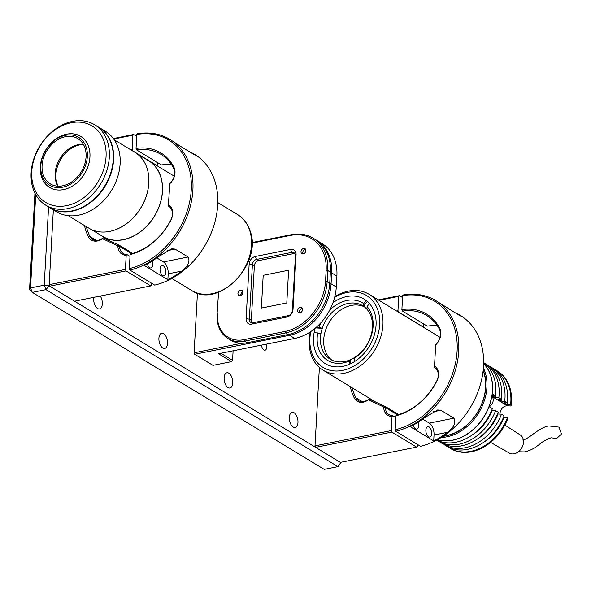 <?xml version="1.0" encoding="UTF-8"?>
<svg xmlns="http://www.w3.org/2000/svg" width="591" height="591" viewBox="0 0 591 591"><rect width="100%" height="100%" fill="white"/><g stroke="black" fill="none" stroke-linecap="round" stroke-linejoin="round"><path stroke-width="0.89" d="M100.293 296.039A7.764 4.122 -101.3 0 1 102.302 303.907A7.764 4.122 -101.3 0 1 99.524 308.908A7.764 4.122 -101.3 0 1 93.696 298.684A7.764 4.122 -101.3 0 1 93.858 297.332M289.354 417.312A7.764 4.122 -101.3 0 1 292.139 412.311A7.764 4.122 -101.3 0 1 297.967 422.535A7.764 4.122 -101.3 0 1 295.19 427.537A7.764 4.122 -101.3 0 1 289.354 417.312M224.137 377.767A7.764 4.122 -101.3 0 1 226.914 372.766A7.764 4.122 -101.3 0 1 232.743 382.99A7.764 4.122 -101.3 0 1 229.965 387.999A7.764 4.122 -101.3 0 1 224.137 377.767M158.913 338.229A7.764 4.122 -101.3 0 1 161.698 333.221A7.764 4.122 -101.3 0 1 167.526 343.445A7.764 4.122 -101.3 0 1 164.741 348.454A7.764 4.122 -101.3 0 1 158.913 338.229M266.305 344.154A4.706 2.497 -101.3 0 1 266.711 347.19A4.706 2.497 -101.3 0 1 265.027 350.227A4.706 2.497 -101.3 0 1 261.51 345.114M151.614 283.237L151.503 285.231L150.786 285.926L74.54 301.196L49.755 286.17L49.164 284.685L53.353 209.798L49.105 285.778L341.029 462.775L337.919 466.631L341.059 462.243M337.919 466.631L324.23 469.372L32.298 292.375L45.987 289.634L337.919 466.631M48.588 206.909L44.214 285.18L45.987 289.634L49.105 285.778L44.214 285.18L30.525 287.92L35.741 194.698M32.298 292.375L30.525 287.92L29.55 289.693L32.298 292.375M34.943 193.205L29.55 289.693M433.698 440.916L410.22 426.68A73.579 56.027 -58.8 0 0 423.939 418.088L437.643 409.955L440.901 410.272L453.94 418.177C456.134 422.742 453.954 427.456 447.417 432.324A73.579 56.027 121.2 0 1 433.698 440.916L434.03 435.006L447.417 432.324M420.541 446.286A73.579 56.027 -58.8 0 0 483.519 366.265A73.579 56.027 -58.8 0 0 460.544 315.587L459.273 314.818L461.091 316.266L459.68 315.579L435.759 300.56A73.579 56.027 121.2 0 1 458.734 351.239A73.579 56.027 121.2 0 1 395.756 431.26L420.541 446.286M413.168 425.158A5.297 2.815 78.7 0 0 416.81 429.125A5.297 2.815 78.7 0 0 418.701 425.712A5.297 2.815 78.7 0 0 418.199 422.166M425.875 430.063A5.297 2.815 78.7 0 0 429.849 437.037A5.297 2.815 78.7 0 0 431.748 433.624A5.297 2.815 78.7 0 0 427.773 426.65A5.297 2.815 78.7 0 0 425.875 430.063M438.234 375.536A11.768 8.961 -58.8 0 0 434.57 367.439L434.525 366.036A12.943 9.855 121.2 0 1 436.808 381.195A57.305 43.638 121.2 0 1 395.948 415.776L396.664 415.074A56.13 42.744 121.2 0 0 436.638 381.217A11.768 8.961 -58.8 0 0 438.234 375.536M435.707 344.849L435.848 344.464A11.768 8.961 -58.8 0 0 440.517 334.691A11.768 8.961 -58.8 0 0 439.534 329.534L439.756 328.426A12.943 9.855 121.2 0 1 435.707 344.849L434.525 366.036M422.639 419.078L429.302 423.112A9.412 5.001 -101.3 0 1 434.03 435.006M437.384 325.84A56.13 42.744 -58.8 0 0 427.256 326.121L402.478 311.095A56.13 42.744 121.2 0 1 426.717 315.483A56.13 42.744 121.2 0 1 439.534 329.534M395.756 431.26L395.165 429.775L395.948 415.776M402.478 311.095L401.887 309.61L402.663 295.611L403.38 294.916A73.579 56.027 121.2 0 1 435.759 300.56M402.663 295.611A72.398 55.133 121.2 0 1 457.109 351.039A72.398 55.133 121.2 0 1 395.165 429.775M454.427 312.395L459.273 314.818M401.887 309.61A57.305 43.638 121.2 0 1 439.756 328.426M417.453 444.417L417.342 446.412L416.625 447.106L340.379 462.376L315.594 447.35L315.003 445.865L391.257 430.595L392.047 416.433A12.943 9.855 121.2 0 1 383.744 407.428L383.736 407L368.267 399.871L367.898 400.129A12.943 9.855 121.2 0 1 363.288 402.161A12.943 9.855 121.2 0 1 354.327 398.061A57.305 43.638 121.2 0 1 350.337 386.699M391.257 430.595L391.848 432.08L416.625 447.106M391.848 432.08L315.594 447.35M352.221 387.836A56.13 42.744 -58.8 0 0 355.856 397.743A11.768 8.961 -58.8 0 0 358.508 400.624A11.768 8.961 -58.8 0 0 364.004 401.466A11.768 8.961 -58.8 0 0 368.193 399.619L369.035 399.028L385.354 406.542L385.376 407.531A11.768 8.961 -58.8 0 0 389.07 414.697A11.768 8.961 -58.8 0 0 392.756 415.717L392.047 416.433M395.844 417.586L392.756 415.717M378.314 299.896L399.472 295.663L398.755 296.357L379.001 300.317M396.746 311.073A12.943 9.855 121.2 0 1 397.965 310.519L398.755 296.357M319.384 367.454L315.003 445.865M398.578 414.564L385.354 406.542L383.736 407M369.035 399.028L368.267 399.871M368.193 399.619L367.898 400.129M364.004 401.466L363.288 402.161M397.965 310.519L398.556 312.026A11.768 8.961 -58.8 0 0 398.415 312.085M398.556 312.026L423.341 327.052A11.768 8.961 -58.8 0 0 423.2 327.111M423.341 327.052L423.518 323.861M402.56 297.532L399.472 295.663M167.859 279.735L144.381 265.499A73.579 56.027 -58.8 0 0 158.093 256.908L171.796 248.774L175.054 249.092L188.101 257.004C190.295 261.562 188.115 266.275 181.577 271.143A73.579 56.027 121.2 0 1 167.859 279.735L168.191 273.825L181.577 271.143M154.702 285.113A73.579 56.027 -58.8 0 0 217.68 205.084A73.579 56.027 -58.8 0 0 194.705 154.414L193.427 153.638L195.252 155.086L193.841 154.399L180.794 146.494L169.92 139.38A73.579 56.027 121.2 0 1 192.895 190.058A73.579 56.027 121.2 0 1 129.917 270.08L154.702 285.113M147.329 263.978A5.297 2.815 78.7 0 0 150.964 267.945A5.297 2.815 78.7 0 0 152.862 264.532A5.297 2.815 78.7 0 0 152.36 260.986M160.035 268.883A5.297 2.815 78.7 0 0 164.01 275.857A5.297 2.815 78.7 0 0 165.908 272.444A5.297 2.815 78.7 0 0 161.934 265.47A5.297 2.815 78.7 0 0 160.035 268.883M172.395 214.363A11.768 8.961 -58.8 0 0 168.723 206.259L168.014 205.831L168.686 204.855A12.943 9.855 121.2 0 1 170.969 220.015A57.305 43.638 121.2 0 1 130.109 254.595L130.818 253.901A56.13 42.744 121.2 0 0 170.799 220.037A11.768 8.961 -58.8 0 0 172.395 214.363M169.528 183.986L170.009 183.284A11.768 8.961 -58.8 0 0 174.677 173.51A11.768 8.961 -58.8 0 0 173.688 168.354L173.917 167.246A12.943 9.855 121.2 0 1 169.868 183.668L168.376 204.671M156.8 257.898L163.456 261.939A9.412 5.001 -101.3 0 1 168.191 273.825M171.538 164.66A56.13 42.744 -58.8 0 0 161.417 164.948L136.632 149.922A56.13 42.744 121.2 0 1 160.87 154.303A56.13 42.744 121.2 0 1 173.688 168.354M129.917 270.08L129.326 268.595L130.109 254.595M136.632 149.922L136.041 148.43L136.824 134.43L137.54 133.736A73.579 56.027 121.2 0 1 169.92 139.38M136.824 134.43A72.398 55.133 121.2 0 1 191.262 189.859A72.398 55.133 121.2 0 1 129.326 268.595M188.588 151.215L193.427 153.638M136.041 148.43A57.305 43.638 121.2 0 1 173.917 167.246M49.164 284.685L125.41 269.415L126.001 270.9L150.786 285.926M126.001 270.9L49.755 286.17M86.382 226.656A56.13 42.744 -58.8 0 0 90.017 236.563A11.768 8.961 -58.8 0 0 92.669 239.444A11.768 8.961 -58.8 0 0 98.158 240.286A11.768 8.961 -58.8 0 0 102.346 238.439L103.196 237.848L119.515 245.368L119.537 246.358A11.768 8.961 -58.8 0 0 123.231 253.517A11.768 8.961 -58.8 0 0 126.917 254.536L126.201 255.253A12.943 9.855 121.2 0 1 117.904 246.248L117.897 245.819L102.42 238.69L102.051 238.949A12.943 9.855 121.2 0 1 97.449 240.98A12.943 9.855 121.2 0 1 88.487 236.888A57.305 43.638 121.2 0 1 84.498 225.518M132.739 253.384L119.515 245.368L117.897 245.819M103.196 237.848L102.42 238.69M130.005 256.413L126.917 254.536M125.41 269.415L126.201 255.253M113.376 138.538L133.632 134.482L132.916 135.176L113.723 139.018M130.906 149.892A12.943 9.855 121.2 0 1 132.125 149.346L132.916 135.176M132.125 149.346L132.716 150.845A11.768 8.961 -58.8 0 0 132.569 150.904M132.716 150.845L157.501 165.872A11.768 8.961 -58.8 0 0 157.354 165.931M157.501 165.872L157.679 162.68M136.72 136.351L133.632 134.482M286.79 302.954L288.622 270.227L263.202 275.317L261.377 308.044L286.79 302.954L261.377 308.044L263.202 275.317L288.622 270.227L286.79 302.954M240.234 295.64A2.94 2.238 121.2 0 1 238.867 295.426A2.94 2.238 121.2 0 1 238.107 292.56A2.94 2.238 121.2 0 1 240.544 290.188A2.94 2.238 121.2 0 1 241.918 290.395A2.94 2.238 121.2 0 1 242.672 293.262A2.94 2.238 121.2 0 1 240.234 295.64M303.272 253.894A2.94 2.238 121.2 0 1 301.905 253.679A2.94 2.238 121.2 0 1 301.144 250.813A2.94 2.238 121.2 0 1 303.582 248.434A2.94 2.238 121.2 0 1 304.956 248.648A2.94 2.238 121.2 0 1 305.71 251.515A2.94 2.238 121.2 0 1 303.272 253.894M299.984 312.802A2.94 2.238 121.2 0 1 298.61 312.587A2.94 2.238 121.2 0 1 297.849 309.721A2.94 2.238 121.2 0 1 300.287 307.342A2.94 2.238 121.2 0 1 301.661 307.556A2.94 2.238 121.2 0 1 302.422 310.423A2.94 2.238 121.2 0 1 299.984 312.802M292.368 310.519A4.706 3.583 121.2 0 1 288.216 315.668L253.022 322.716A4.706 3.583 121.2 0 1 250.828 322.376A4.706 3.583 121.2 0 1 249.358 319.133L252.409 264.591A4.706 3.583 121.2 0 1 256.56 259.442L291.755 252.394A4.706 3.583 121.2 0 1 293.949 252.734A4.706 3.583 121.2 0 1 295.419 255.977L292.368 310.519L293.025 309.337L296.069 254.795A7.062 5.378 -58.8 0 0 290.573 249.424L255.378 256.472A7.062 5.378 -58.8 0 0 249.151 264.192L246.1 318.734A7.062 5.378 -58.8 0 0 251.596 324.104L286.79 317.057A7.062 5.378 -58.8 0 0 293.025 309.337M251.936 322.76A4.706 3.583 121.2 0 1 251.315 320.322L254.366 265.78A4.706 3.583 121.2 0 1 258.518 260.631L293.712 253.583A4.706 3.583 121.2 0 1 294.798 253.539M247.164 342.728L244.556 341.147L285.608 332.925L288.223 334.506L247.164 342.728A35.305 26.883 121.2 0 1 230.689 340.187L228.082 338.606A35.305 26.883 121.2 0 1 217.06 314.294L218.589 292.153M251.921 243.145L290.388 235.44A45.891 34.95 121.2 0 1 326.136 270.346L325.523 281.257A45.891 34.95 121.2 0 1 285.017 331.44L243.965 339.662A34.123 25.989 121.2 0 1 217.385 313.703M251.921 242.591L291.097 234.745A47.073 35.844 121.2 0 1 313.067 238.129L315.675 239.71A47.073 35.844 121.2 0 1 330.369 272.133L329.763 283.037L327.155 281.456A47.073 35.844 121.2 0 1 285.608 332.925L285.017 331.44M329.763 283.037A47.073 35.844 121.2 0 1 288.223 334.506M325.523 281.257L327.155 281.456L327.761 270.545L330.369 272.133M313.067 238.129A47.073 35.844 121.2 0 1 327.761 270.545L326.136 270.346M243.965 339.662L244.556 341.147A35.305 26.883 121.2 0 1 228.082 338.606M240.33 295.618L242.347 291.496L242.761 291.614M303.368 253.871A2.357 1.795 121.2 0 1 302.939 251.567A2.357 1.795 121.2 0 1 304.853 249.771A2.357 1.795 121.2 0 1 305.798 249.867M300.08 312.779A2.357 1.795 121.2 0 1 299.644 310.474A2.357 1.795 121.2 0 1 301.558 308.679A2.357 1.795 121.2 0 1 302.511 308.768M229.086 351.608A5.179 2.748 -101.3 0 1 227.35 351.955M330.339 272.754L331.677 272.924L336.892 276.086L336.286 286.99L331.063 283.828L331.677 272.924A47.073 35.844 -58.8 0 0 316.975 240.5A47.073 35.844 -58.8 0 0 316.318 240.116M336.892 276.086A47.073 35.844 -58.8 0 0 322.198 243.662L316.975 240.5M232.248 360.946L231.539 361.64L232.248 360.946M220.871 353.255L232.573 360.347L233.113 350.803M289.132 334.314L289.524 335.296L294.739 338.458L218.493 353.728L231.539 361.64L212.967 365.356L194.705 354.282L289.524 335.296A47.073 35.844 -58.8 0 0 331.063 283.828L329.726 283.665M294.739 338.458A47.073 35.844 -58.8 0 0 336.286 286.99M197.446 293.106L194.114 352.797L194.705 354.282M194.114 352.797L241.8 343.245M334.831 296.608A44.362 33.783 121.2 0 1 337.454 295.101A44.362 33.783 121.2 0 1 369.087 294.303A44.362 33.783 121.2 0 1 382.141 331.337A44.362 33.783 121.2 0 1 354.726 369.382A44.362 33.783 121.2 0 1 323.085 370.173A44.362 33.783 121.2 0 1 310.297 331.876M334.632 297.399A42.013 31.988 121.2 0 1 336.604 296.276A42.013 31.988 121.2 0 1 378.779 313.326A42.013 31.988 121.2 0 1 352.96 366.619A42.013 31.988 121.2 0 1 310.8 331.544M332.977 302.71A37.654 28.678 121.2 0 1 337.454 299.925A37.654 28.678 121.2 0 1 364.307 299.253A37.654 28.678 121.2 0 1 375.381 330.679A37.654 28.678 121.2 0 1 352.11 362.977A37.654 28.678 121.2 0 1 325.264 363.65A37.654 28.678 121.2 0 1 315.129 328.278M329.652 310.194A33.657 25.627 121.2 0 1 338.606 303.501A33.657 25.627 121.2 0 1 363.701 303.611L363.576 306.278A31.301 23.839 121.2 0 1 366.952 309.27A31.301 23.839 121.2 0 1 371.791 318.955A31.301 23.839 121.2 0 1 354.903 357.282A31.301 23.839 121.2 0 1 350.145 359.823A31.301 23.839 121.2 0 1 330.229 359.232A31.301 23.839 121.2 0 1 321.127 345.971A31.301 23.839 121.2 0 1 320.891 333.834A31.301 23.839 121.2 0 1 322.28 328.293A31.301 23.839 121.2 0 1 340.364 306.256A31.301 23.839 121.2 0 1 362.689 305.695A31.301 23.839 121.2 0 1 363.576 306.278L367.284 301.417M364.263 306.773A31.301 23.839 -58.8 0 0 334.853 314.922A31.301 23.839 -58.8 0 0 324.385 347.944A31.301 23.839 -58.8 0 0 331.913 360.133M369.419 303.53L367.07 306.611A33.657 25.627 121.2 0 1 354.061 358.471L354.748 361.433M354.061 358.471L354.903 357.282M366.102 300.464L363.701 303.611M315.557 327.916L322.28 328.293L319.088 327.399A33.657 25.627 121.2 0 1 320.957 322.656M316.333 327.244L319.088 327.399M351.01 363.539L350.145 359.823L349.296 361.012A33.657 25.627 121.2 0 1 317.699 332.932L314.087 332.733M317.699 332.932L320.891 333.834M349.998 364.019L349.296 361.012M366.952 309.27L367.07 306.611M443.509 436.018A44.244 33.694 -58.8 0 0 484.635 375.44A44.244 33.694 -58.8 0 0 483.157 370.631M483.408 367.986A45.308 34.5 121.2 0 1 485.95 375.263A45.308 34.5 121.2 0 1 458.106 432.738A45.308 34.5 121.2 0 1 441.278 437.466M437.547 439.652A45.308 34.5 -58.8 0 0 478.112 424.515A45.308 34.5 -58.8 0 0 491.498 378.624A45.308 34.5 -58.8 0 0 483.623 363.664M483.202 370.173A44.48 33.872 121.2 0 1 457.486 431.77A44.48 33.872 121.2 0 1 443.124 436.276M489.178 366.095A45.308 34.5 121.2 0 1 490.84 367.018A45.308 34.5 121.2 0 1 504.714 401.355L507.322 402.936L503.894 402.744L507.159 404.717L510.58 404.909A45.308 34.5 -58.8 0 0 496.713 370.579L497.363 370.978A45.308 34.5 121.2 0 1 511.237 405.308L510.639 405.995L507.314 405.803A6.826 5.201 -58.8 0 0 500.03 414.114M436.764 440.081A45.308 34.5 121.2 0 0 492.362 408.662L489.097 406.682A45.308 34.5 121.2 0 1 437.503 439.682M438.574 440.886L440.975 442.748A45.308 34.5 121.2 0 0 498.228 412.215L495.62 410.634L492.192 410.442A41.067 31.271 121.2 0 1 471.721 435.301M492.192 410.442L491.756 410.176M495.62 410.634A45.308 34.5 121.2 0 1 438.367 441.167M444.447 444.447L446.84 446.301A45.308 34.5 121.2 0 0 504.101 415.776L501.493 414.195L498.065 414.003A41.067 31.271 121.2 0 1 477.587 438.862M498.065 414.003L497.622 413.737M501.493 414.195A45.308 34.5 121.2 0 1 444.233 444.72M450.312 448.008L450.106 448.281A45.308 34.5 -58.8 0 0 507.359 417.756L503.938 417.564A41.067 31.271 121.2 0 1 483.46 442.415M503.938 417.564L503.495 417.29M450.106 448.281L450.756 448.68A45.308 34.5 121.2 0 0 508.009 418.147L507.359 417.756M483.623 363.613A45.308 34.5 121.2 0 1 492.318 393.842L495.583 395.815L492.155 395.623L495.421 397.603L498.841 397.795L501.449 399.376L498.028 399.184L501.286 401.163L504.714 401.355M483.637 362.771A45.308 34.5 121.2 0 1 495.583 395.815A41.067 31.271 121.2 0 1 495.421 397.603M483.637 362.704A45.308 34.5 121.2 0 1 484.975 363.465A45.308 34.5 121.2 0 1 498.841 397.795M484.975 363.465L487.582 365.046A45.308 34.5 121.2 0 1 501.449 399.376M501.441 399.376A41.067 31.271 121.2 0 1 501.286 401.163M490.84 367.018L493.448 368.607A45.308 34.5 121.2 0 1 507.322 402.936M507.314 402.936A41.067 31.271 121.2 0 1 507.159 404.717M510.58 404.909L511.237 405.308M496.713 370.579A45.308 34.5 -58.8 0 0 495.044 369.648M518.418 451.753L524.372 451.908C533.695 449.788 537.337 445.599 538.763 444.897C542.124 441.869 546.232 439.505 551.093 437.805L556.663 438.522L561.45 434.001L558.983 427.116L549.105 425.963C543.018 426.118 532.705 434.525 529.373 436.845C526.034 439.002 523.803 440.051 522.68 440.007M490.589 442.378L509.353 453.098A10.594 8.067 -58.8 0 0 519.511 450.793A10.594 8.067 -58.8 0 0 523.279 439.394A10.594 8.067 -58.8 0 0 520.331 434.991L504.84 425.047M58.14 186.18A27.068 20.611 121.2 0 1 57.105 183.698A27.068 20.611 121.2 0 1 61.671 157.893A27.068 20.611 121.2 0 1 83.427 144.463M68.275 215.678L88.946 228.215A44.362 33.783 -58.8 0 0 133.219 217.739A44.362 33.783 -58.8 0 0 146.886 167.755A44.362 33.783 -58.8 0 0 134.947 152.345L114.27 139.808M83.301 144.248A26.477 20.16 -58.8 0 0 61.183 156.704A26.477 20.16 -58.8 0 0 56.263 182.604A26.477 20.16 -58.8 0 0 57.888 186.165M43.217 174.7A26.477 20.16 121.2 0 1 51.373 144.869A26.477 20.16 121.2 0 1 77.798 138.612A26.477 20.16 121.2 0 1 84.927 147.809A26.477 20.16 121.2 0 1 76.771 177.64A26.477 20.16 121.2 0 1 50.346 183.897A26.477 20.16 121.2 0 1 43.217 174.7M86.131 147.033A28.006 21.328 121.2 0 1 71.614 183.469A28.006 21.328 121.2 0 1 42.013 175.475A28.006 21.328 121.2 0 1 56.529 139.04A28.006 21.328 121.2 0 1 86.131 147.033M88.657 146.708A29.89 22.761 121.2 0 1 79.445 180.388A29.89 22.761 121.2 0 1 49.622 187.443A29.89 22.761 121.2 0 1 41.577 177.064A29.89 22.761 121.2 0 1 50.782 143.391A29.89 22.761 121.2 0 1 80.612 136.329A29.89 22.761 121.2 0 1 88.657 146.708M49.917 207.714A47.073 35.844 -58.8 0 0 50.102 207.833A47.073 35.844 -58.8 0 0 97.079 196.714A47.073 35.844 -58.8 0 0 111.581 143.679A47.073 35.844 -58.8 0 0 98.911 127.331A47.073 35.844 -58.8 0 0 98.719 127.22M50.102 207.833L56.625 211.785A47.073 35.844 -58.8 0 0 103.602 200.667A47.073 35.844 -58.8 0 0 118.104 147.639A47.073 35.844 -58.8 0 0 105.434 131.283L98.911 127.331M104.127 141.485A44.717 34.049 121.2 0 1 80.952 199.662A44.717 34.049 121.2 0 1 33.694 186.896A44.717 34.049 121.2 0 1 56.869 128.72A44.717 34.049 121.2 0 1 104.127 141.485M107.289 141.079A47.073 35.844 121.2 0 1 92.787 194.114A47.073 35.844 121.2 0 1 45.817 205.232A47.073 35.844 121.2 0 1 33.148 188.876A47.073 35.844 121.2 0 1 47.649 135.849A47.073 35.844 121.2 0 1 94.619 124.731A47.073 35.844 121.2 0 1 107.289 141.079M94.619 124.731L98.534 127.102A47.073 35.844 121.2 0 1 111.204 143.45A47.073 35.844 121.2 0 1 96.702 196.485A47.073 35.844 121.2 0 1 49.725 207.604L45.817 205.232M111.921 145.829A46.837 35.667 121.2 0 1 87.003 204.663A46.837 35.667 121.2 0 1 72.523 210.81M146.479 159.474A44.362 33.783 121.2 0 1 148.644 160.649A44.362 33.783 121.2 0 1 160.582 176.059A44.362 33.783 121.2 0 1 146.915 226.043A44.362 33.783 121.2 0 1 102.642 236.518A44.362 33.783 121.2 0 1 100.596 235.144M91.11 229.389L102.701 236.415A44.244 33.694 -58.8 0 0 146.856 225.969A44.244 33.694 -58.8 0 0 160.486 176.118A44.244 33.694 -58.8 0 0 148.577 160.752L136.986 153.719M147.543 169.935A44.244 33.694 121.2 0 1 110.369 231.251M432.885 411.875L440.901 410.272M429.302 423.112L453.94 418.177M397.477 414.867L385.376 407.531L383.744 407.428M362.29 401.644L355.856 397.743L354.327 398.061M167.046 250.695L175.054 249.092M163.456 261.939L188.101 257.004M170.009 183.284L169.868 183.668M168.723 206.259L168.686 204.855M131.63 253.687L119.537 246.358L117.904 246.248M102.346 238.439L102.051 238.949M96.451 240.463L90.017 236.563L88.487 236.888M286.79 317.057L288.216 315.668M253.022 322.716L251.596 324.104M246.1 318.734L249.358 319.133L251.315 320.322M254.366 265.78L252.409 264.591L249.151 264.192M293.712 253.583L291.755 252.394L290.573 249.424M255.378 256.472L256.56 259.442L258.518 260.631M296.069 254.795L295.419 255.977M291.097 234.745L290.388 235.44M492.015 396.531L507.314 405.803M489.245 406.771L491.815 396.325A6.471 4.927 121.2 0 1 493.071 398.6A6.471 4.927 121.2 0 1 489.429 406.615A6.471 4.927 121.2 0 1 489.208 406.748M249.542 229.995A44.362 33.783 -58.8 0 0 237.604 214.585C243.403 218.182 247.511 223.464 249.919 230.431C263.246 263.18 219.017 309.529 191.602 290.454A44.362 33.783 -58.8 0 0 235.875 279.979A44.362 33.783 -58.8 0 0 249.542 229.995M323.085 370.173L375.861 402.175M369.087 294.303L440.088 337.35M191.602 290.454L171.782 278.435M110.022 240.995L102.642 236.518M237.604 214.585L217.776 202.565M174.249 176.177L148.644 160.649"/></g></svg>
